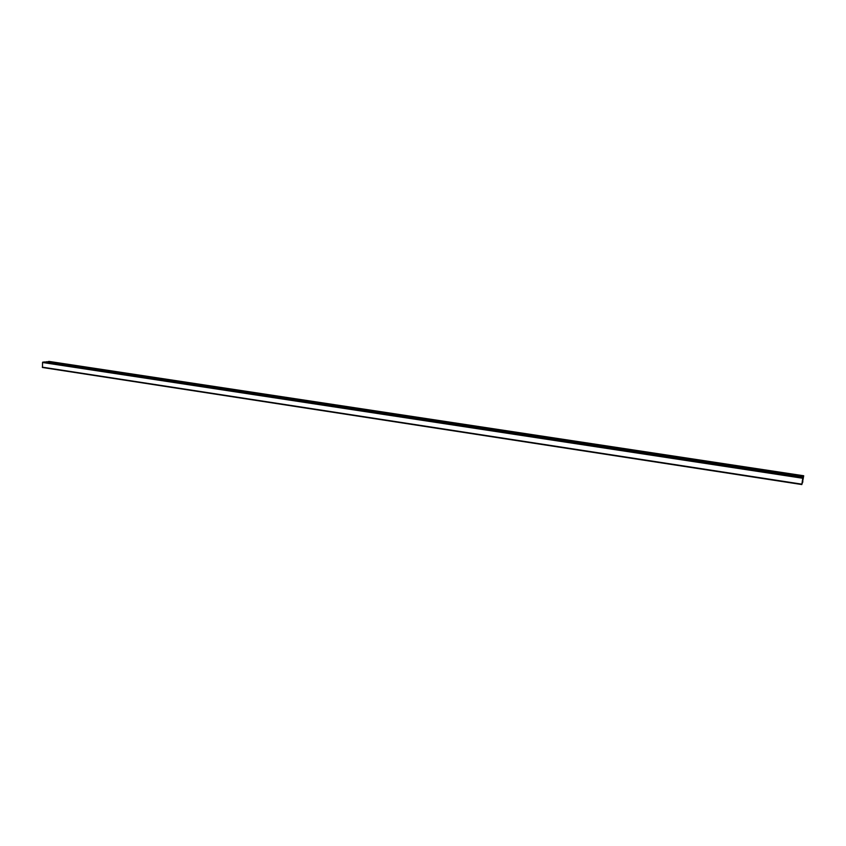 <?xml version="1.0" encoding="UTF-8"?>
<svg xmlns="http://www.w3.org/2000/svg" width="846" height="846" viewBox="0 0 846 846"><rect width="100%" height="100%" fill="white"/><g stroke="black" fill="none" stroke-linecap="round" stroke-linejoin="round"><path stroke-width="1.27" d="M803.002 479.344L801.839 484.547L802.833 477.726L802.632 479.809L803.7 475.759L803.076 479.354M802.537 480.412L802.42 481.554L802.611 480.422M44.658 362.12L803.097 477.133M44.722 361.908L803.192 476.922M45.896 361.908L803.319 476.721M46.572 361.834L803.34 476.562M46.583 361.718L803.436 476.351M803.224 477.588L803.658 476.012L803.372 477.599M48.095 361.771L803.51 476.33M48.095 361.739L803.626 476.33M48.159 361.739L803.552 476.087M48.169 361.559L49.28 361.464M42.48 367.492L801.839 484.547L42.48 367.492L42.533 362.49L43.833 362.003L802.981 477.408M802.674 479.196L802.928 477.673L802.611 479.185M802.579 480.063L802.145 482.59L802.516 480.052M802.167 482.696L801.881 484.303L802.177 482.685M802.272 482.178L803.235 477.07L802.537 482.262M802.865 481.067L802.621 482.58L802.865 481.067M802.801 480.729L802.494 482.876L802.801 480.729M49.205 361.454L803.689 475.759L49.248 361.454M42.3 367.164L801.881 484.166M42.533 362.49L802.738 478.254M42.776 362.109L802.833 477.726"/></g></svg>
